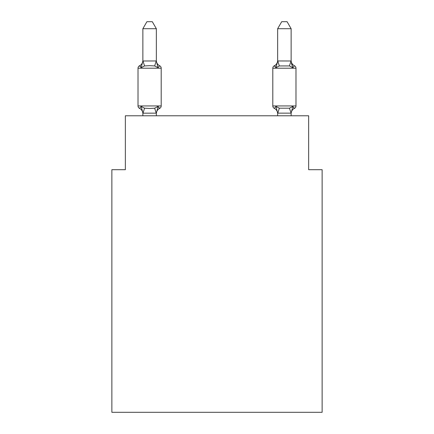 <?xml version="1.0" encoding="UTF-8"?>
<svg xmlns="http://www.w3.org/2000/svg" width="434" height="434" viewBox="0 0 434 434"><rect width="100%" height="100%" fill="white"/><g stroke="black" fill="none" stroke-linecap="round" stroke-linejoin="round"><path stroke-width="0.65" d="M322.131 412.3L322.131 169.694L308.65 169.694L308.65 115.78L125.35 115.78L125.35 169.694L111.869 169.694L111.869 412.3L322.131 412.3M142.867 113.697A5.93 5.93 0 0 0 139.531 108.364A2.696 2.696 0 0 1 138.017 105.939A2.696 2.696 0 0 0 139.531 108.364L141.186 106.466L139.531 108.364A2.696 2.696 0 0 1 138.017 105.939A2.696 2.696 0 0 0 139.531 108.364L141.186 106.466L139.531 108.364A2.696 2.696 0 0 1 138.017 105.939A2.696 2.696 0 0 0 139.531 108.364L141.186 106.466L139.531 108.364A2.696 2.696 0 0 1 138.017 105.939A2.696 2.696 0 0 0 139.531 108.364L141.186 106.466L139.531 108.364A2.696 2.696 0 0 1 138.017 105.939A2.696 2.696 0 0 0 139.531 108.364L141.186 106.466L139.531 108.364A2.696 2.696 0 0 1 138.017 105.939A2.696 2.696 0 0 0 139.531 108.364L141.186 106.466L139.531 108.364A2.696 2.696 0 0 1 138.017 105.939A2.696 2.696 0 0 0 139.531 108.364L141.186 106.466L139.531 108.364A2.696 2.696 0 0 1 138.017 105.939A2.696 2.696 0 0 0 139.531 108.364L141.186 106.466L139.531 108.364A2.696 2.696 0 0 1 138.017 105.939A2.696 2.696 0 0 0 139.531 108.364L141.186 106.466L139.531 108.364A2.696 2.696 0 0 1 138.017 105.939A2.696 2.696 0 0 0 139.531 108.364A2.696 2.696 0 0 1 138.017 105.939A2.696 2.696 0 0 0 139.531 108.364L141.186 106.466L139.531 108.364A2.696 2.696 0 0 1 138.017 105.939A2.696 2.696 0 0 0 139.531 108.364L141.186 106.466L139.531 108.364A2.696 2.696 0 0 1 138.017 105.939A2.696 2.696 0 0 0 139.531 108.364L141.186 106.466L139.531 108.364A2.696 2.696 0 0 1 138.017 105.939A2.696 2.696 0 0 0 139.531 108.364L141.186 106.466L139.531 108.364A2.696 2.696 0 0 1 138.017 105.939A2.696 2.696 0 0 0 139.531 108.364L141.186 106.466L139.531 108.364A2.696 2.696 0 0 1 138.017 105.939A2.696 2.696 0 0 0 139.531 108.364L141.186 106.466L139.531 108.364A2.696 2.696 0 0 1 138.017 105.939A2.696 2.696 0 0 0 139.531 108.364L141.186 106.466L139.531 108.364A2.696 2.696 0 0 1 138.017 105.939A2.696 2.696 0 0 0 139.531 108.364L141.186 106.466L139.531 108.364A2.696 2.696 0 0 1 138.017 105.939A2.696 2.696 0 0 0 139.531 108.364L141.186 106.466L139.531 108.364A2.696 2.696 0 0 1 138.017 105.939A2.696 2.696 0 0 0 139.531 108.364L141.186 106.466L139.531 108.364L141.186 106.466L144.555 108.202L149.611 108.473L154.667 108.202L158.03 106.466L159.685 108.364A2.696 2.696 0 0 0 161.198 105.939A2.696 2.696 0 0 1 159.685 108.364L158.915 107.995L159.685 108.364A2.696 2.696 0 0 0 161.198 105.939A2.696 2.696 0 0 1 159.685 108.364A2.696 2.696 0 0 0 161.198 105.939A2.696 2.696 0 0 1 159.685 108.364L158.915 107.995L159.685 108.364A2.696 2.696 0 0 0 161.198 105.939A2.696 2.696 0 0 1 159.685 108.364A2.696 2.696 0 0 0 161.198 105.939A2.696 2.696 0 0 1 159.685 108.364L158.915 107.995L159.685 108.364A2.696 2.696 0 0 0 161.198 105.939A2.696 2.696 0 0 1 159.685 108.364A2.696 2.696 0 0 0 161.198 105.939A2.696 2.696 0 0 1 159.685 108.364L158.915 107.995L159.685 108.364A2.696 2.696 0 0 0 161.198 105.939A2.696 2.696 0 0 1 159.685 108.364A2.696 2.696 0 0 0 161.198 105.939A2.696 2.696 0 0 1 159.685 108.364L158.915 107.995L159.685 108.364A2.696 2.696 0 0 0 161.198 105.939A2.696 2.696 0 0 1 159.685 108.364A2.696 2.696 0 0 0 161.198 105.939A2.696 2.696 0 0 1 159.685 108.364L158.915 107.995L159.685 108.364A2.696 2.696 0 0 0 161.198 105.939A2.696 2.696 0 0 1 159.685 108.364A2.696 2.696 0 0 0 161.198 105.939A2.696 2.696 0 0 1 159.685 108.364L158.915 107.995L159.685 108.364A2.696 2.696 0 0 0 161.198 105.939A2.696 2.696 0 0 1 159.685 108.364A2.696 2.696 0 0 0 161.198 105.939A2.696 2.696 0 0 1 159.685 108.364L158.915 107.995L159.685 108.364A2.696 2.696 0 0 0 161.198 105.939A2.696 2.696 0 0 1 159.685 108.364A2.696 2.696 0 0 0 161.198 105.939A2.696 2.696 0 0 1 159.685 108.364L158.915 107.995L159.685 108.364A2.696 2.696 0 0 0 161.198 105.939A2.696 2.696 0 0 1 159.685 108.364A2.696 2.696 0 0 0 161.198 105.939A2.696 2.696 0 0 1 159.685 108.364L158.915 107.995M156.349 28.709L142.867 28.709L146.914 21.7L152.301 21.7L156.349 28.709L156.349 61.237L158.03 67.671L159.685 65.778L158.03 67.671L154.667 65.935L149.611 65.67L144.555 65.935L141.186 67.671L139.531 65.778A2.696 2.696 0 0 0 138.017 68.198A2.696 2.696 0 0 1 139.531 65.778L140.301 66.147L139.531 65.778A2.696 2.696 0 0 0 138.017 68.198L138.017 105.939L161.198 105.939A2.696 2.696 0 0 1 159.685 108.364A2.696 2.696 0 0 0 161.198 105.939L161.198 68.198A2.696 2.696 0 0 0 159.685 65.778A2.696 2.696 0 0 1 161.198 68.198A2.696 2.696 0 0 0 159.685 65.778A2.696 2.696 0 0 1 161.198 68.198A2.696 2.696 0 0 0 159.685 65.778A2.696 2.696 0 0 1 161.198 68.198A2.696 2.696 0 0 0 159.685 65.778A2.696 2.696 0 0 1 161.198 68.198A2.696 2.696 0 0 0 159.685 65.778A2.696 2.696 0 0 1 161.198 68.198A2.696 2.696 0 0 0 159.685 65.778A2.696 2.696 0 0 1 161.198 68.198A2.696 2.696 0 0 0 159.685 65.778A2.696 2.696 0 0 1 161.198 68.198A2.696 2.696 0 0 0 159.685 65.778A2.696 2.696 0 0 1 161.198 68.198A2.696 2.696 0 0 0 159.685 65.778A2.696 2.696 0 0 1 161.198 68.198A2.696 2.696 0 0 0 159.685 65.778A2.696 2.696 0 0 1 161.198 68.198A2.696 2.696 0 0 0 159.685 65.778L158.03 67.671L159.685 65.778A2.696 2.696 0 0 1 161.198 68.198A2.696 2.696 0 0 0 159.685 65.778L158.03 67.671L159.685 65.778A2.696 2.696 0 0 1 161.198 68.198A2.696 2.696 0 0 0 159.685 65.778A2.696 2.696 0 0 1 161.198 68.198A2.696 2.696 0 0 0 159.685 65.778A2.696 2.696 0 0 1 161.198 68.198A2.696 2.696 0 0 0 159.685 65.778L158.03 67.671L159.685 65.778A2.696 2.696 0 0 1 161.198 68.198A2.696 2.696 0 0 0 159.685 65.778L158.03 67.671L159.685 65.778A2.696 2.696 0 0 1 161.198 68.198A2.696 2.696 0 0 0 159.685 65.778A2.696 2.696 0 0 1 161.198 68.198A2.696 2.696 0 0 0 159.685 65.778L158.03 67.671L159.685 65.778A2.696 2.696 0 0 1 161.198 68.198A2.696 2.696 0 0 0 159.685 65.778L158.03 67.671L159.685 65.778A2.696 2.696 0 0 1 161.198 68.198A2.696 2.696 0 0 0 159.685 65.778A2.696 2.696 0 0 1 161.198 68.198L138.017 68.198A2.696 2.696 0 0 1 139.531 65.778L140.301 66.147L139.531 65.778A2.696 2.696 0 0 0 138.017 68.198A2.696 2.696 0 0 1 139.531 65.778L140.301 66.147L139.531 65.778A2.696 2.696 0 0 0 138.017 68.198A2.696 2.696 0 0 1 139.531 65.778L140.301 66.147L139.531 65.778A2.696 2.696 0 0 0 138.017 68.198A2.696 2.696 0 0 1 139.531 65.778L140.301 66.147L139.531 65.778A2.696 2.696 0 0 0 138.017 68.198A2.696 2.696 0 0 1 139.531 65.778L140.301 66.147L139.531 65.778A2.696 2.696 0 0 0 138.017 68.198A2.696 2.696 0 0 1 139.531 65.778L140.301 66.147L139.531 65.778A2.696 2.696 0 0 0 138.017 68.198A2.696 2.696 0 0 1 139.531 65.778L140.301 66.147L139.531 65.778A2.696 2.696 0 0 0 138.017 68.198A2.696 2.696 0 0 1 139.531 65.778L140.301 66.147L139.531 65.778A2.696 2.696 0 0 0 138.017 68.198A2.696 2.696 0 0 1 139.531 65.778L140.301 66.147M158.03 106.466L159.685 108.364L158.03 106.466L159.685 108.364L158.03 106.466L159.685 108.364L158.03 106.466L159.685 108.364L158.03 106.466L159.685 108.364L158.03 106.466L159.685 108.364L158.03 106.466L159.685 108.364L158.03 106.466L159.685 108.364L158.03 106.466L159.685 108.364L158.03 106.466L159.685 108.364L158.03 106.466L156.349 113.144L142.976 113.176L142.867 112.9L142.867 115.78M291.133 28.709L287.086 21.7L281.699 21.7L277.651 28.709L291.133 28.709L291.133 61.237L292.814 67.671L291.409 63.266L292.814 67.671L291.409 63.266L292.814 67.671L291.409 63.266L292.814 67.671L291.409 63.266L292.814 67.671L291.409 63.266L292.814 67.671L291.409 63.266L292.814 67.671L291.409 63.266L292.814 67.671L291.409 63.266L292.814 67.671L291.409 63.266L292.814 67.671L291.409 63.266L292.814 67.671L289.445 65.935L279.333 65.935L275.97 67.671L276.594 65.539L275.97 67.671L276.594 65.539L275.97 67.671L276.594 65.539L275.97 67.671L276.594 65.539L275.97 67.671L276.594 65.539L275.97 67.671L276.594 65.539L275.97 67.671L276.594 65.539L275.97 67.671L276.594 65.539L275.97 67.671L276.594 65.539L275.97 67.671L276.594 65.539L275.97 67.671L274.315 65.778A2.696 2.696 0 0 0 272.802 68.198A2.696 2.696 0 0 1 274.315 65.778A2.696 2.696 0 0 0 272.802 68.198L295.983 68.198A2.696 2.696 0 0 0 294.469 65.778A2.696 2.696 0 0 1 295.983 68.198A2.696 2.696 0 0 0 294.469 65.778A2.696 2.696 0 0 1 295.983 68.198A2.696 2.696 0 0 0 294.469 65.778A2.696 2.696 0 0 1 295.983 68.198A2.696 2.696 0 0 0 294.469 65.778A2.696 2.696 0 0 1 295.983 68.198A2.696 2.696 0 0 0 294.469 65.778A2.696 2.696 0 0 1 295.983 68.198A2.696 2.696 0 0 0 294.469 65.778A2.696 2.696 0 0 1 295.983 68.198A2.696 2.696 0 0 0 294.469 65.778A2.696 2.696 0 0 1 295.983 68.198A2.696 2.696 0 0 0 294.469 65.778A2.696 2.696 0 0 1 295.983 68.198A2.696 2.696 0 0 0 294.469 65.778A2.696 2.696 0 0 1 295.983 68.198A2.696 2.696 0 0 0 294.469 65.778L292.814 67.671L294.469 65.778A2.696 2.696 0 0 1 295.983 68.198L295.983 105.939A2.696 2.696 0 0 1 294.469 108.364L292.814 106.466L294.469 108.364L293.699 107.995M291.133 115.78L291.133 113.144L277.651 113.144L275.97 106.466L274.315 108.364A2.696 2.696 0 0 1 272.802 105.939A2.696 2.696 0 0 0 274.315 108.364L275.97 106.466L274.315 108.364A5.93 5.93 0 0 1 277.651 113.697A5.93 5.93 0 0 0 274.315 108.364A2.696 2.696 0 0 1 272.802 105.939A2.696 2.696 0 0 0 274.315 108.364L275.97 106.466L274.315 108.364A2.696 2.696 0 0 1 272.802 105.939A2.696 2.696 0 0 0 274.315 108.364L275.97 106.466L274.315 108.364A5.93 5.93 0 0 1 277.651 113.697A5.93 5.93 0 0 0 274.315 108.364A2.696 2.696 0 0 1 272.802 105.939A2.696 2.696 0 0 0 274.315 108.364L275.97 106.466L274.315 108.364A2.696 2.696 0 0 1 272.802 105.939A2.696 2.696 0 0 0 274.315 108.364L275.97 106.466L274.315 108.364A5.93 5.93 0 0 1 277.651 113.697A5.93 5.93 0 0 0 274.315 108.364A2.696 2.696 0 0 1 272.802 105.939A2.696 2.696 0 0 0 274.315 108.364L275.97 106.466L274.315 108.364A2.696 2.696 0 0 1 272.802 105.939A2.696 2.696 0 0 0 274.315 108.364L275.97 106.466L274.315 108.364A5.93 5.93 0 0 1 277.651 113.697A5.93 5.93 0 0 0 274.315 108.364A2.696 2.696 0 0 1 272.802 105.939A2.696 2.696 0 0 0 274.315 108.364L275.97 106.466L274.315 108.364A2.696 2.696 0 0 1 272.802 105.939A2.696 2.696 0 0 0 274.315 108.364L275.97 106.466L274.315 108.364A5.93 5.93 0 0 1 277.651 113.697A5.93 5.93 0 0 0 274.315 108.364A2.696 2.696 0 0 1 272.802 105.939A2.696 2.696 0 0 0 274.315 108.364L275.97 106.466L274.315 108.364A2.696 2.696 0 0 1 272.802 105.939A2.696 2.696 0 0 0 274.315 108.364L275.97 106.466L274.315 108.364A5.93 5.93 0 0 1 277.651 113.697A5.93 5.93 0 0 0 274.315 108.364A2.696 2.696 0 0 1 272.802 105.939A2.696 2.696 0 0 0 274.315 108.364L275.97 106.466L274.315 108.364A2.696 2.696 0 0 1 272.802 105.939A2.696 2.696 0 0 0 274.315 108.364L275.97 106.466L274.315 108.364A5.93 5.93 0 0 1 277.651 113.697A5.93 5.93 0 0 0 274.315 108.364A2.696 2.696 0 0 1 272.802 105.939A2.696 2.696 0 0 0 274.315 108.364L275.97 106.466L274.315 108.364A2.696 2.696 0 0 1 272.802 105.939A2.696 2.696 0 0 0 274.315 108.364L275.97 106.466L274.315 108.364A5.93 5.93 0 0 1 277.651 113.697A5.93 5.93 0 0 0 274.315 108.364A2.696 2.696 0 0 1 272.802 105.939A2.696 2.696 0 0 0 274.315 108.364L275.97 106.466L274.315 108.364A2.696 2.696 0 0 1 272.802 105.939A2.696 2.696 0 0 0 274.315 108.364L275.97 106.466L274.315 108.364A5.93 5.93 0 0 1 277.651 113.697A5.93 5.93 0 0 0 274.315 108.364A2.696 2.696 0 0 1 272.802 105.939A2.696 2.696 0 0 0 274.315 108.364L275.97 106.466L274.315 108.364A2.696 2.696 0 0 1 272.802 105.939A2.696 2.696 0 0 0 274.315 108.364L275.97 106.466L279.333 108.202L289.445 108.202L292.814 106.466L294.469 108.364A2.696 2.696 0 0 0 295.983 105.939A2.696 2.696 0 0 1 294.469 108.364L292.814 106.466L294.469 108.364A2.696 2.696 0 0 0 295.983 105.939A2.696 2.696 0 0 1 294.469 108.364L292.814 106.466L294.469 108.364A2.696 2.696 0 0 0 295.983 105.939A2.696 2.696 0 0 1 294.469 108.364L292.814 106.466L294.469 108.364A2.696 2.696 0 0 0 295.983 105.939A2.696 2.696 0 0 1 294.469 108.364L292.814 106.466L294.469 108.364A2.696 2.696 0 0 0 295.983 105.939A2.696 2.696 0 0 1 294.469 108.364L292.814 106.466L294.469 108.364A2.696 2.696 0 0 0 295.983 105.939A2.696 2.696 0 0 1 294.469 108.364L292.814 106.466L294.469 108.364A2.696 2.696 0 0 0 295.983 105.939A2.696 2.696 0 0 1 294.469 108.364L292.814 106.466L294.469 108.364A2.696 2.696 0 0 0 295.983 105.939A2.696 2.696 0 0 1 294.469 108.364L292.814 106.466L294.469 108.364A2.696 2.696 0 0 0 295.983 105.939A2.696 2.696 0 0 1 294.469 108.364L292.814 106.466L294.469 108.364A2.696 2.696 0 0 0 295.983 105.939L272.802 105.939A2.696 2.696 0 0 0 274.315 108.364A5.93 5.93 0 0 1 277.651 113.697A5.93 5.93 0 0 0 274.315 108.364A2.696 2.696 0 0 1 272.802 105.939L272.802 68.198A2.696 2.696 0 0 1 274.315 65.778L275.085 66.147L274.315 65.778A2.696 2.696 0 0 0 272.802 68.198A2.696 2.696 0 0 1 274.315 65.778L275.085 66.147L274.315 65.778A2.696 2.696 0 0 0 272.802 68.198A2.696 2.696 0 0 1 274.315 65.778A2.696 2.696 0 0 0 272.802 68.198A2.696 2.696 0 0 1 274.315 65.778L275.085 66.147L274.315 65.778A2.696 2.696 0 0 0 272.802 68.198A2.696 2.696 0 0 1 274.315 65.778A2.696 2.696 0 0 0 272.802 68.198A2.696 2.696 0 0 1 274.315 65.778L275.085 66.147L274.315 65.778A2.696 2.696 0 0 0 272.802 68.198A2.696 2.696 0 0 1 274.315 65.778A2.696 2.696 0 0 0 272.802 68.198A2.696 2.696 0 0 1 274.315 65.778L275.085 66.147L274.315 65.778A2.696 2.696 0 0 0 272.802 68.198A2.696 2.696 0 0 1 274.315 65.778A2.696 2.696 0 0 0 272.802 68.198A2.696 2.696 0 0 1 274.315 65.778L275.085 66.147L274.315 65.778A2.696 2.696 0 0 0 272.802 68.198A2.696 2.696 0 0 1 274.315 65.778A2.696 2.696 0 0 0 272.802 68.198A2.696 2.696 0 0 1 274.315 65.778L275.085 66.147L274.315 65.778A2.696 2.696 0 0 0 272.802 68.198A2.696 2.696 0 0 1 274.315 65.778A2.696 2.696 0 0 0 272.802 68.198A2.696 2.696 0 0 1 274.315 65.778L275.085 66.147L274.315 65.778A2.696 2.696 0 0 0 272.802 68.198A2.696 2.696 0 0 1 274.315 65.778A2.696 2.696 0 0 0 272.802 68.198A2.696 2.696 0 0 1 274.315 65.778L275.085 66.147L274.315 65.778A2.696 2.696 0 0 0 272.802 68.198A2.696 2.696 0 0 1 274.315 65.778A2.696 2.696 0 0 0 272.802 68.198A2.696 2.696 0 0 1 274.315 65.778L275.085 66.147M291.133 113.697L291.133 113.697A5.93 5.93 0 0 1 294.469 108.364M142.867 60.445A5.93 5.93 0 0 1 139.531 65.778L141.186 67.671L139.531 65.778A2.696 2.696 0 0 0 138.017 68.198M275.97 67.671L274.315 65.778A2.696 2.696 0 0 0 272.802 68.198A2.696 2.696 0 0 1 274.315 65.778L275.97 67.671L274.315 65.778L275.97 67.671L274.315 65.778L275.97 67.671L274.315 65.778L275.97 67.671L274.315 65.778L275.97 67.671L274.315 65.778L275.97 67.671L274.315 65.778L275.97 67.671L274.315 65.778L275.97 67.671L274.315 65.778L275.97 67.671L274.315 65.778L275.97 67.671L277.76 60.961L291.133 60.999M158.03 67.671L159.685 65.778A5.93 5.93 0 0 1 156.349 60.445M142.867 28.709L142.867 60.999L156.24 60.961L156.349 61.237M277.651 115.78L277.651 112.9M141.186 67.671L142.867 60.999M156.349 115.78L156.349 113.144M141.186 106.466L142.867 112.9M159.685 108.364A5.93 5.93 0 0 0 156.349 113.697M277.651 28.709L277.651 60.999M292.814 106.466L291.133 113.144L289.445 108.202M274.315 108.364L275.97 106.466L274.315 108.364M294.469 65.778A5.93 5.93 0 0 1 291.133 60.445M277.651 60.445A5.93 5.93 0 0 1 274.315 65.778M144.555 108.202L142.976 113.176M154.667 108.202L156.24 113.176M142.976 60.961L144.555 65.935M156.24 60.961L154.667 65.935M277.76 113.176L279.333 108.202M289.445 65.935L291.024 60.961M279.333 65.935L277.76 60.961"/></g></svg>
